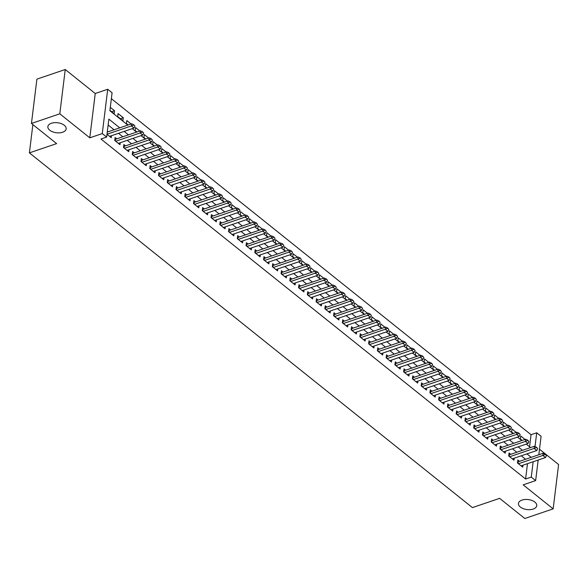 <?xml version="1.0" encoding="UTF-8"?>
<svg xmlns="http://www.w3.org/2000/svg" width="588" height="588" viewBox="0 0 588 588"><rect width="100%" height="100%" fill="white"/><g stroke="black" fill="none" stroke-linecap="round" stroke-linejoin="round"><path stroke-width="0.88" d="M521.997 500.079A9.217 5.035 7 0 1 531.919 500.469A9.217 5.035 7 0 1 536.748 505.687A9.217 5.035 7 0 1 533.206 509.046A9.217 5.035 7 0 1 523.283 508.657A9.217 5.035 7 0 1 518.447 503.438A9.217 5.035 7 0 1 521.997 500.079M51.406 123.267A9.217 5.035 7 0 1 61.328 123.656A9.217 5.035 7 0 1 66.157 128.875A9.217 5.035 7 0 1 62.615 132.234A9.217 5.035 7 0 1 52.692 131.844A9.217 5.035 7 0 1 47.863 126.626A9.217 5.035 7 0 1 51.406 123.267M529.56 446.784L531.045 434.708L536.712 432.783L541.092 436.289L538.821 454.745M32.869 124.597L29.4 152.873L472.407 507.606L499.631 498.345L524.805 518.498L553.161 508.855L558.6 464.542L539.497 449.247M29.4 152.873L56.624 143.612L31.451 123.458L36.89 79.145L65.246 69.502L59.807 113.815L89.795 137.827L102.268 133.579L107.714 89.266L112.087 92.772L109.882 110.735L127.809 125.09M89.795 137.827L95.234 93.514L65.246 69.502M95.234 93.514L107.714 89.266M531.045 434.708L111.367 98.666M31.451 123.458L59.807 113.815M519.505 461.315L517.844 459.985L517.477 462.976L522.725 467.181L522.967 465.204M510.751 454.303L509.083 452.973L508.716 455.965L513.971 460.176L514.213 458.192M501.998 447.299L500.329 445.961L499.962 448.96L505.217 453.164L505.46 451.18M493.244 440.287L491.575 438.949L491.208 441.948L496.463 446.152L496.706 444.168M484.49 433.275L482.821 431.945L482.454 434.936L487.709 439.14L487.952 437.156M475.729 426.263L474.068 424.933L473.7 427.924L478.948 432.129L479.198 430.151M466.975 419.251L465.314 417.921L464.946 420.912L470.194 425.124L470.437 423.139M458.221 412.247L456.553 410.909L456.185 413.908L461.44 418.112L461.683 416.128M449.467 405.235L447.799 403.897L447.431 406.896L452.686 411.1L452.929 409.116M440.713 398.223L439.045 396.893L438.677 399.884L443.933 404.088L444.175 402.104M431.952 391.211L430.291 389.881L429.924 392.872L435.179 397.076L435.421 395.099M423.198 384.199L421.537 382.869L421.17 385.86L426.418 390.072L426.668 388.087M414.444 377.195L412.783 375.857L412.416 378.856L417.664 383.06L417.906 381.075M405.691 370.183L404.022 368.845L403.655 371.844L408.91 376.048L409.152 374.064M396.937 363.171L395.268 361.841L394.901 364.832L400.156 369.036L400.399 367.052M388.183 356.159L386.514 354.829L386.147 357.82L391.402 362.024L391.645 360.047M379.422 349.147L377.761 347.817L377.393 350.808L382.648 355.02L382.891 353.035M370.668 342.142L369.007 340.805L368.639 343.804L373.887 348.008L374.13 346.023M361.914 335.131L360.253 333.793L359.878 336.792L365.133 340.996L365.376 339.011M353.16 328.119L351.492 326.788L351.124 329.78L356.379 333.984L356.622 332M344.406 321.107L342.738 319.776L342.37 322.768L347.626 326.972L347.868 324.995M335.652 314.095L333.984 312.765L333.616 315.756L338.872 319.968L339.114 317.983M326.891 307.09L325.23 305.753L324.863 308.744L330.118 312.956L330.36 310.971M318.137 300.078L316.476 298.741L316.109 301.74L321.357 305.944L321.599 303.959M309.384 293.067L307.715 291.736L307.348 294.728L312.603 298.932L312.845 296.947M300.63 286.055L298.961 284.724L298.594 287.716L303.849 291.92L304.092 289.943M291.876 279.043L290.207 277.712L289.84 280.704L295.095 284.915L295.338 282.931M283.122 272.038L281.454 270.7L281.086 273.692L286.341 277.904L286.584 275.919M274.361 265.026L272.7 263.689L272.332 266.687L277.58 270.892L277.83 268.907M265.607 258.014L263.946 256.677L263.578 259.675L268.826 263.88L269.069 261.895M256.853 251.002L255.185 249.672L254.817 252.664L260.072 256.868L260.315 254.891M248.099 243.991L246.431 242.66L246.063 245.652L251.319 249.863L251.561 247.879M239.345 236.979L237.677 235.648L237.309 238.64L242.565 242.851L242.807 240.867M230.584 229.974L228.923 228.636L228.556 231.635L233.811 235.839L234.053 233.855M221.83 222.962L220.169 221.625L219.802 224.623L225.05 228.828L225.3 226.843M213.076 215.95L211.415 214.62L211.048 217.611L216.296 221.816L216.538 219.839M204.323 208.938L202.654 207.608L202.287 210.6L207.542 214.804L207.784 212.827M195.569 201.927L193.9 200.596L193.533 203.588L198.788 207.799L199.031 205.815M186.815 194.922L185.147 193.584L184.779 196.583L190.034 200.787L190.277 198.803M178.054 187.91L176.393 186.572L176.025 189.571L181.28 193.775L181.523 191.791M169.3 180.898L167.639 179.568L167.271 182.559L172.519 186.763L172.762 184.779M160.546 173.886L158.885 172.556L158.51 175.547L163.765 179.752L164.008 177.774M151.792 166.874L150.124 165.544L149.756 168.536L155.012 172.747L155.254 170.763M143.038 159.87L141.37 158.532L141.002 161.531L146.258 165.735L146.5 163.751M134.284 152.858L132.616 151.52L132.249 154.519L137.504 158.723L137.746 156.739M125.523 145.846L123.862 144.516L123.495 147.507L128.75 151.711L128.993 149.727M116.769 138.834L115.108 137.504L114.741 140.495L119.989 144.699L120.231 142.722M111.661 111.727L114.542 110.742L110.301 107.347M120.415 118.739L123.296 117.754L118.048 113.55L117.681 116.542L122.929 120.753L123.296 117.754M131.073 123.98L126.802 120.562L126.435 123.553L128.191 124.965M139.826 130.992L135.556 127.574L135.189 130.565L136.945 131.969M148.588 138.004L144.31 134.578L143.942 137.577L145.699 138.981M157.341 145.016L153.064 141.59L152.696 144.582L154.46 145.993M166.095 152.02L161.825 148.602L161.457 151.594L163.214 153.005M174.849 159.032L170.579 155.614L170.211 158.606L171.968 160.017M183.603 166.044L179.333 162.626L178.965 165.618L180.722 167.021M192.357 173.056L188.087 169.631L187.719 172.629L189.476 174.033M201.118 180.068L196.84 176.643L196.473 179.641L198.23 181.045M209.872 187.072L205.602 183.654L205.234 186.646L206.991 188.057M218.626 194.084L214.355 190.666L213.988 193.658L215.745 195.069M227.38 201.096L223.109 197.678L222.742 200.67L224.498 202.074M236.133 208.108L231.863 204.683L231.496 207.682L233.252 209.085M244.895 215.12L240.617 211.695L240.249 214.694L242.006 216.097M253.649 222.124L249.371 218.707L249.003 221.698L250.767 223.109M262.402 229.136L258.132 225.719L257.764 228.71L259.521 230.121M271.156 236.148L266.886 232.73L266.518 235.722L268.275 237.126M279.91 243.16L275.64 239.735L275.272 242.734L277.029 244.138M288.664 250.172L284.394 246.747L284.026 249.746L285.783 251.149M297.425 257.176L293.147 253.759L292.78 256.75L294.537 258.161M306.179 264.188L301.901 260.771L301.534 263.762L303.298 265.173M314.933 271.2L310.662 267.783L310.295 270.774L312.052 272.178M323.687 278.212L319.416 274.787L319.049 277.786L320.805 279.19M332.44 285.224L328.17 281.799L327.803 284.798L329.559 286.202M341.194 292.236L336.924 288.811L336.556 291.802L338.313 293.214M349.956 299.241L345.678 295.823L345.31 298.814L347.067 300.225M358.709 306.252L354.432 302.835L354.064 305.826L355.828 307.237M367.463 313.264L363.193 309.839L362.825 312.838L364.582 314.242M376.217 320.276L371.947 316.851L371.579 319.85L373.336 321.254M384.971 327.288L380.701 323.863L380.333 326.854L382.09 328.266M393.725 334.293L389.454 330.875L389.087 333.866L390.844 335.278M402.486 341.305L398.208 337.887L397.841 340.878L399.597 342.289M411.24 348.316L406.97 344.891L406.602 347.89L408.359 349.294M419.994 355.328L415.723 351.903L415.356 354.902L417.113 356.306M428.748 362.34L424.477 358.915L424.11 361.907L425.866 363.318M437.501 369.345L433.231 365.927L432.864 368.919L434.62 370.33M446.263 376.357L441.985 372.939L441.617 375.93L443.374 377.342M455.016 383.369L450.739 379.951L450.371 382.942L452.135 384.346M463.77 390.381L459.5 386.955L459.132 389.954L460.889 391.358M472.524 397.392L468.254 393.967L467.886 396.959L469.643 398.37M481.278 404.397L477.008 400.979L476.64 403.971L478.397 405.382M490.032 411.409L485.761 407.991L485.394 410.983L487.151 412.394M498.793 418.421L494.515 415.003L494.148 417.995L495.905 419.398M507.547 425.433L503.269 422.008L502.902 425.006L504.666 426.41M516.301 432.445L512.03 429.02L511.663 432.018L513.42 433.422M109.934 110.338L114.175 113.741L114.542 110.742M525.055 439.449L520.784 436.031L520.417 439.023L522.173 440.434M119.739 127.839L108.853 119.121L106.648 137.085L100.974 139.011L525.599 479.022L527.487 463.667M525.562 459.257L521.24 455.803M516.808 452.245L512.486 448.791M508.047 445.241L503.732 441.779M499.293 438.229L494.978 434.767M490.539 431.217L486.225 427.755M481.785 424.205L477.463 420.751M473.031 417.193L468.71 413.739M464.277 410.181L459.956 406.727M455.516 403.177L451.202 399.715M446.762 396.165L442.448 392.703M438.009 389.153L433.694 385.699M429.255 382.141L424.933 378.687M420.501 375.129L416.179 371.675M411.74 368.125L407.425 364.663M402.986 361.113L398.671 357.651M394.232 354.101L389.918 350.646M385.478 347.089L381.156 343.635M376.724 340.077L372.402 336.623M367.97 333.073L363.649 329.611M359.209 326.061L354.895 322.599M350.455 319.049L346.141 315.594M341.701 312.037L337.387 308.582M332.948 305.025L328.626 301.57M324.194 298.02L319.872 294.559M315.44 291.009L311.118 287.547M306.679 283.997L302.364 280.542M297.925 276.985L293.61 273.53M289.171 269.973L284.857 266.518M280.417 262.968L276.095 259.506M271.663 255.956L267.342 252.495M262.909 248.944L258.588 245.49M254.148 241.933L249.834 238.478M245.394 234.921L241.08 231.466M236.641 227.916L232.326 224.454M227.887 220.904L223.565 217.442M219.133 213.892L214.811 210.438M210.372 206.88L206.057 203.426M201.618 199.869L197.303 196.414M192.864 192.864L188.55 189.402M184.11 185.852L179.788 182.39M175.356 178.84L171.034 175.378M166.602 171.828L162.281 168.374M157.841 164.816L153.527 161.362M149.087 157.804L144.773 154.35M140.334 150.8L136.019 147.338M131.58 143.788L127.258 140.326M122.826 136.776L118.504 133.322M114.072 129.764L108.133 125.009M106.994 134.292L111.235 137.695L111.477 135.71M108.016 131.822L107.361 131.3M538.174 460.029L535.646 480.594L523.173 484.843L553.161 508.855M535.646 480.594L531.273 477.096L533.154 461.734M525.599 479.022L531.273 477.096M106.648 137.085L102.268 133.579M535.021 446.549L536.712 432.783M132.249 128.647L136.563 132.102M141.002 135.652L145.324 139.113M149.756 142.663L154.078 146.125M158.51 149.675L162.832 153.13M167.271 156.687L171.586 160.142M176.025 163.699L180.34 167.154M184.779 170.704L189.093 174.166M193.533 177.716L197.855 181.178M202.287 184.728L206.609 188.182M211.041 191.739L215.362 195.194M219.802 198.751L224.116 202.206M228.556 205.756L232.87 209.218M237.309 212.768L241.624 216.23M246.063 219.78L250.385 223.242M254.817 226.792L259.139 230.246M263.571 233.804L267.893 237.258M272.332 240.815L276.647 244.27M281.086 247.82L285.401 251.282M289.84 254.832L294.154 258.294M298.594 261.844L302.916 265.298M307.348 268.856L311.669 272.31M316.109 275.868L320.423 279.322M324.863 282.872L329.177 286.334M333.616 289.884L337.931 293.346M342.37 296.896L346.692 300.35M351.124 303.908L355.446 307.362M359.878 310.92L364.2 314.374M368.639 317.924L372.954 321.386M377.393 324.936L381.708 328.398M386.147 331.948L390.461 335.403M394.901 338.96L399.223 342.414M403.655 345.972L407.976 349.426M412.409 352.976L416.73 356.438M421.17 359.988L425.484 363.45M429.924 367L434.238 370.455M438.677 374.012L442.992 377.467M447.431 381.024L451.753 384.478M456.185 388.029L460.507 391.49M464.939 395.04L469.261 398.502M473.7 402.052L478.015 405.507M482.454 409.064L486.768 412.519M491.208 416.076L495.522 419.531M499.962 423.081L504.284 426.543M508.716 430.093L513.037 433.554M517.477 437.105L521.791 440.559M526.231 444.116L530.545 447.571M531.229 457.332L526.914 453.87M522.475 450.32L518.16 446.858M513.721 443.308L509.406 439.853M504.967 436.296L500.645 432.841M496.213 429.284L491.891 425.83M487.452 422.28L483.138 418.818M478.698 415.268L474.384 411.806M469.944 408.256L465.63 404.801M461.19 401.244L456.869 397.789M452.437 394.232L448.115 390.777M443.683 387.227L439.361 383.766M434.922 380.215L430.607 376.754M426.168 373.204L421.853 369.749M417.414 366.192L413.099 362.737M408.66 359.18L404.338 355.725M399.906 352.175L395.584 348.713M391.152 345.163L386.83 341.701M382.391 338.151L378.077 334.697M373.637 331.14L369.323 327.685M364.883 324.128L360.569 320.673M356.13 317.123L351.808 313.661M347.376 310.111L343.054 306.649M338.622 303.099L334.3 299.637M329.861 296.087L325.546 292.633M321.107 289.075L316.792 285.621M312.353 282.064L308.038 278.609M303.599 275.059L299.277 271.597M294.845 268.047L290.523 264.585M286.084 261.035L281.77 257.581M277.33 254.023L273.016 250.569M268.576 247.011L264.262 243.557M259.822 240.007L255.501 236.545M251.069 232.995L246.747 229.533M242.315 225.983L237.993 222.529M233.554 218.971L229.239 215.517M224.8 211.959L220.485 208.505M216.046 204.955L211.731 201.493M207.292 197.943L202.97 194.481M198.538 190.931L194.216 187.476M189.784 183.919L185.463 180.465M181.023 176.907L176.709 173.453M172.269 169.903L167.955 166.441M163.515 162.891L159.201 159.429M154.762 155.879L150.44 152.424M146.008 148.867L141.686 145.412M137.254 141.855L132.932 138.4M128.493 134.85L124.178 131.389M134.946 126.119L133.682 124.707L134.946 126.119L134.02 128.044L109.574 136.357M107.001 134.24L131.396 125.935L131.661 123.781L133.682 124.707M107.266 132.079L131.661 123.781M134.02 128.044L131.396 125.935L133.638 125.068M143.707 133.123L142.436 131.712L143.707 133.123L142.774 135.049L118.328 143.369M115.696 141.267L140.15 132.947L140.414 130.793L142.436 131.712M114.873 139.385L115.072 139.363A1.441 0.786 -173 0 0 115.461 139.282L140.414 130.793M142.774 135.049L140.15 132.947L142.392 132.072M152.461 140.135L151.189 138.724L152.461 140.135L151.528 142.061L127.082 150.381M124.458 148.279L148.904 139.959L149.168 137.805L151.189 138.724M123.627 146.397L123.833 146.375A1.441 0.786 -173 0 0 124.215 146.294L149.168 137.805M151.528 142.061L148.904 139.959L151.145 139.084M161.215 147.147L159.943 145.736L161.215 147.147L160.289 149.073L135.835 157.393M133.211 155.283L157.657 146.971L157.922 144.817L159.943 145.736M132.381 153.409L132.587 153.387A1.441 0.786 -173 0 0 132.969 153.306L157.922 144.817M160.289 149.073L157.657 146.971L159.899 146.096M169.969 154.159L168.697 152.748L169.969 154.159L169.043 156.085L144.589 164.397M141.965 162.295L166.411 153.982L166.676 151.822L168.697 152.748M141.142 160.421L141.34 160.399A1.441 0.786 -173 0 0 141.723 160.311L166.676 151.822M169.043 156.085L166.411 153.982L168.653 153.108M178.723 161.171L177.458 159.76L178.723 161.171L177.797 163.096L153.343 171.409M150.719 169.307L175.173 160.987L175.437 158.833L177.458 159.76M149.896 167.433L150.094 167.411A1.441 0.786 -173 0 0 150.484 167.323L175.437 158.833M177.797 163.096L175.173 160.987L177.414 160.12M187.476 168.175L186.212 166.764L187.476 168.175L186.55 170.101L162.104 178.421M159.473 176.319L183.926 167.999L184.191 165.845L186.212 166.764M158.65 174.438L158.848 174.416A1.441 0.786 -173 0 0 159.238 174.335L184.191 165.845M186.55 170.101L183.926 167.999L186.168 167.124M196.238 175.187L194.966 173.776L196.238 175.187L195.304 177.113L170.858 185.433M168.227 183.331L192.68 175.011L192.945 172.857L194.966 173.776M167.404 181.449L167.609 181.427A1.441 0.786 -173 0 0 167.992 181.347L192.945 172.857M195.304 177.113L192.68 175.011L194.922 174.136M204.991 182.199L203.72 180.788L204.991 182.199L204.058 184.125L179.612 192.445M176.988 190.343L201.434 182.023L201.699 179.869L203.72 180.788M176.157 188.461L176.363 188.439A1.441 0.786 -173 0 0 176.745 188.358L201.699 179.869M204.058 184.125L201.434 182.023L203.676 181.148M213.745 189.211L212.474 187.8L213.745 189.211L212.819 191.137L188.366 199.45M185.742 197.347L210.188 189.035L210.453 186.874L212.474 187.8M184.919 195.473L185.117 195.451A1.441 0.786 -173 0 0 185.499 195.363L210.453 186.874M212.819 191.137L210.188 189.035L212.43 188.16M222.499 196.223L221.228 194.812L222.499 196.223L221.573 198.149L197.12 206.461M194.496 204.359L218.942 196.039L219.206 193.886L221.228 194.812M193.672 202.485L193.871 202.463A1.441 0.786 -173 0 0 194.253 202.375L219.206 193.886M221.573 198.149L218.942 196.039L221.184 195.172M231.253 203.227L229.989 201.816L231.253 203.227L230.327 205.153L205.874 213.473M203.25 211.371L227.703 203.051L227.968 200.898L229.989 201.816M202.426 209.497L202.625 209.468A1.441 0.786 -173 0 0 203.014 209.387L227.968 200.898M230.327 205.153L227.703 203.051L229.945 202.176M240.007 210.239L238.743 208.828L240.007 210.239L239.081 212.165L214.635 220.485M212.003 218.383L236.457 210.063L236.721 207.909L238.743 208.828M211.18 216.502L211.379 216.48A1.441 0.786 -173 0 0 211.768 216.399L236.721 207.909M239.081 212.165L236.457 210.063L238.699 209.188M248.768 217.251L247.497 215.84L248.768 217.251L247.835 219.177L223.389 227.497M220.757 225.395L245.211 217.075L245.475 214.921L247.497 215.84M219.934 223.514L220.14 223.491A1.441 0.786 -173 0 0 220.522 223.411L245.475 214.921M247.835 219.177L245.211 217.075L247.452 216.2M257.522 224.263L256.25 222.852L257.522 224.263L256.596 226.189L232.142 234.502M229.518 232.4L253.965 224.087L254.229 221.926L256.25 222.852M228.688 230.525L228.894 230.503A1.441 0.786 -173 0 0 229.276 230.415L254.229 221.926M256.596 226.189L253.965 224.087L256.206 223.212M266.276 231.275L265.004 229.864L266.276 231.275L265.35 233.201L240.896 241.514M238.272 239.412L262.718 231.099L262.983 228.938L265.004 229.864M237.449 237.537L237.648 237.515A1.441 0.786 -173 0 0 238.03 237.427L262.983 228.938M265.35 233.201L262.718 231.099L264.96 230.224M275.03 238.28L273.758 236.876L275.03 238.28L274.104 240.205L249.65 248.526M247.026 246.423L271.48 238.103L271.744 235.95L273.758 236.876M246.203 244.549L246.401 244.52A1.441 0.786 -173 0 0 246.784 244.439L271.744 235.95M274.104 240.205L271.48 238.103L273.714 237.229M283.784 245.292L282.519 243.88L283.784 245.292L282.857 247.217L258.411 255.537M255.78 253.435L280.233 245.115L280.498 242.962L282.519 243.88M254.957 251.554L255.155 251.532A1.441 0.786 -173 0 0 255.545 251.451L280.498 242.962M282.857 247.217L280.233 245.115L282.475 244.24M292.537 252.303L291.273 250.892L292.537 252.303L291.611 254.229L267.165 262.549M264.534 260.447L288.987 252.127L289.252 249.974L291.273 250.892M263.711 258.566L263.909 258.544A1.441 0.786 -173 0 0 264.299 258.463L289.252 249.974M291.611 254.229L288.987 252.127L291.229 251.252M301.299 259.315L300.027 257.904L301.299 259.315L300.365 261.241L275.919 269.561M273.295 267.452L297.741 259.139L298.006 256.978L300.027 257.904M272.464 265.578L272.67 265.555A1.441 0.786 -173 0 0 273.053 265.467L298.006 256.978M300.365 261.241L297.741 259.139L299.983 258.264M310.052 266.327L308.781 264.916L310.052 266.327L309.126 268.253L284.673 276.566M282.049 274.464L306.495 266.151L306.76 263.99L308.781 264.916M281.218 272.589L281.424 272.567A1.441 0.786 -173 0 0 281.806 272.479L306.76 263.99M309.126 268.253L306.495 266.151L308.737 265.276M318.806 273.339L317.535 271.928L318.806 273.339L317.88 275.257L293.427 283.578M290.803 281.476L315.249 273.155L315.513 271.002L317.535 271.928M289.98 279.601L290.178 279.572A1.441 0.786 -173 0 0 290.56 279.491L315.513 271.002M317.88 275.257L315.249 273.155L317.491 272.281M327.56 280.344L326.296 278.933L327.56 280.344L326.634 282.269L302.181 290.59M299.557 288.488L324.01 280.167L324.275 278.014L326.296 278.933M298.733 286.606L298.932 286.584A1.441 0.786 -173 0 0 299.321 286.503L324.275 278.014M326.634 282.269L324.01 280.167L326.252 279.293M336.314 287.356L335.05 285.944L336.314 287.356L335.388 289.281L310.942 297.601M308.31 295.499L332.764 287.179L333.029 285.026L335.05 285.944M307.487 293.618L307.686 293.596A1.441 0.786 -173 0 0 308.075 293.515L333.029 285.026M335.388 289.281L332.764 287.179L335.006 286.305M345.075 294.368L343.804 292.956L345.075 294.368L344.142 296.293L319.696 304.613M317.064 302.504L341.518 294.191L341.782 292.03L343.804 292.956M316.241 300.63L316.44 300.608A1.441 0.786 -173 0 0 316.829 300.519L341.782 292.03M344.142 296.293L341.518 294.191L343.76 293.316M353.829 301.379L352.557 299.968L353.829 301.379L352.896 303.305L328.449 311.618M325.825 309.516L350.272 301.203L350.536 299.042L352.557 299.968M324.995 307.642L325.201 307.62A1.441 0.786 -173 0 0 325.583 307.531L350.536 299.042M352.896 303.305L350.272 301.203L352.513 300.328M362.583 308.391L361.311 306.98L362.583 308.391L361.657 310.317L337.203 318.63M334.579 316.528L359.025 308.208L359.29 306.054L361.311 306.98M333.749 314.654L333.955 314.624A1.441 0.786 -173 0 0 334.337 314.543L359.29 306.054M361.657 310.317L359.025 308.208L361.267 307.333M371.337 315.396L370.065 313.985L371.337 315.396L370.411 317.322L345.957 325.642M343.333 323.54L367.779 315.219L368.044 313.066L370.065 313.985M342.51 321.658L342.708 321.636A1.441 0.786 -173 0 0 343.091 321.555L368.044 313.066M370.411 317.322L367.779 315.219L370.021 314.345M380.091 322.408L378.826 320.997L380.091 322.408L379.164 324.333L354.711 332.654M352.087 330.552L376.54 322.231L376.805 320.078L378.826 320.997M351.264 328.67L351.462 328.648A1.441 0.786 -173 0 0 351.852 328.567L376.805 320.078M379.164 324.333L376.54 322.231L378.782 321.357M388.844 329.42L387.58 328.008L388.844 329.42L387.918 331.345L363.472 339.666M360.841 337.556L385.294 329.243L385.559 327.082L387.58 328.008M360.018 335.682L360.216 335.66A1.441 0.786 -173 0 0 360.606 335.572L385.559 327.082M387.918 331.345L385.294 329.243L387.536 328.369M397.606 336.432L396.334 335.02L397.606 336.432L396.672 338.357L372.226 346.67M369.595 344.568L394.048 336.255L394.313 334.094L396.334 335.02M368.772 342.694L368.977 342.672A1.441 0.786 -173 0 0 369.36 342.584L394.313 334.094M396.672 338.357L394.048 336.255L396.29 335.38M406.359 343.443L405.088 342.032L406.359 343.443L405.426 345.369L380.98 353.682M378.356 351.58L402.802 343.26L403.067 341.106L405.088 342.032M377.525 349.706L377.731 349.676A1.441 0.786 -173 0 0 378.113 349.595L403.067 341.106M405.426 345.369L402.802 343.26L405.044 342.385M415.113 350.448L413.842 349.037L415.113 350.448L414.187 352.374L389.734 360.694M387.11 358.592L411.556 350.272L411.82 348.118L413.842 349.037M386.287 356.71L386.485 356.688A1.441 0.786 -173 0 0 386.867 356.607L411.82 348.118M414.187 352.374L411.556 350.272L413.798 349.397M423.867 357.46L422.596 356.049L423.867 357.46L422.941 359.386L398.488 367.706M395.864 365.604L420.31 357.284L420.574 355.13L422.596 356.049M395.04 363.722L395.239 363.7A1.441 0.786 -173 0 0 395.621 363.619L420.574 355.13M422.941 359.386L420.31 357.284L422.551 356.409M432.621 364.472L431.357 363.061L432.621 364.472L431.695 366.397L407.241 374.718M404.618 372.608L429.071 364.295L429.336 362.142L431.357 363.061M403.794 370.734L403.993 370.712A1.441 0.786 -173 0 0 404.382 370.624L429.336 362.142M431.695 366.397L429.071 364.295L431.313 363.421M441.375 371.484L440.111 370.072L441.375 371.484L440.449 373.409L416.003 381.722M413.371 379.62L437.825 371.307L438.089 369.146L440.111 370.072M412.548 377.746L412.747 377.724A1.441 0.786 -173 0 0 413.136 377.636L438.089 369.146M440.449 373.409L437.825 371.307L440.067 370.433M450.136 378.496L448.865 377.084L450.136 378.496L449.203 380.421L424.756 388.734M422.125 386.632L446.579 378.312L446.843 376.158L448.865 377.084M421.302 384.758L421.508 384.736A1.441 0.786 -173 0 0 421.89 384.648L446.843 376.158M449.203 380.421L446.579 378.312L448.82 377.445M458.89 385.5L457.618 384.089L458.89 385.5L457.964 387.426L433.51 395.746M430.886 393.644L455.332 385.324L455.597 383.17L457.618 384.089M430.056 391.762L430.262 391.74A1.441 0.786 -173 0 0 430.644 391.659L455.597 383.17M457.964 387.426L455.332 385.324L457.574 384.449M467.644 392.512L466.372 391.101L467.644 392.512L466.718 394.438L442.264 402.758M439.64 400.656L464.086 392.336L464.351 390.182L466.372 391.101M438.817 398.774L439.015 398.752A1.441 0.786 -173 0 0 439.398 398.671L464.351 390.182M466.718 394.438L464.086 392.336L466.328 391.461M476.398 399.524L475.126 398.113L476.398 399.524L475.471 401.45L451.018 409.77M448.394 407.66L472.848 399.348L473.112 397.194L475.126 398.113M447.571 405.786L447.769 405.764A1.441 0.786 -173 0 0 448.152 405.676L473.112 397.194M475.471 401.45L472.848 399.348L475.082 398.473M485.151 406.536L483.887 405.125L485.151 406.536L484.225 408.462L459.779 416.774M457.148 414.672L481.601 406.359L481.866 404.199L483.887 405.125M456.325 412.798L456.523 412.776A1.441 0.786 -173 0 0 456.913 412.688L481.866 404.199M484.225 408.462L481.601 406.359L483.843 405.485M493.905 413.548L492.641 412.137L493.905 413.548L492.979 415.473L468.533 423.786M465.902 421.684L490.355 413.364L490.62 411.21L492.641 412.137M465.079 419.81L465.277 419.788A1.441 0.786 -173 0 0 465.667 419.7L490.62 411.21M492.979 415.473L490.355 413.364L492.597 412.497M502.666 420.552L501.395 419.141L502.666 420.552L501.733 422.478L477.287 430.798M474.663 428.696L499.109 420.376L499.374 418.222L501.395 419.141M473.832 426.815L474.038 426.792A1.441 0.786 -173 0 0 474.42 426.712L499.374 418.222M501.733 422.478L499.109 420.376L501.351 419.501M511.42 427.564L510.149 426.153L511.42 427.564L510.494 429.49L486.041 437.81M483.417 435.708L507.863 427.388L508.128 425.234L510.149 426.153M482.586 433.826L482.792 433.804A1.441 0.786 -173 0 0 483.174 433.724L508.128 425.234M510.494 429.49L507.863 427.388L510.105 426.513M520.174 434.576L518.903 433.165L520.174 434.576L519.248 436.502L494.795 444.822M492.171 442.713L516.617 434.4L516.881 432.246L518.903 433.165M491.347 440.838L491.546 440.816A1.441 0.786 -173 0 0 491.928 440.735L516.881 432.246M519.248 436.502L516.617 434.4L518.859 433.525M528.928 441.588L527.664 440.177L528.928 441.588L528.002 443.514L503.548 451.827M500.925 449.724L525.378 441.412L525.643 439.251L527.664 440.177M500.101 447.85L500.3 447.828A1.441 0.786 -173 0 0 500.689 447.74L525.643 439.251M528.002 443.514L525.378 441.412L527.62 440.537M537.682 448.6L536.418 447.189L537.682 448.6L536.756 450.526L512.31 458.838M509.678 456.736L534.132 448.416L534.396 446.263L536.418 447.189M508.855 454.862L509.054 454.84A1.441 0.786 -173 0 0 509.443 454.752L534.396 446.263M536.756 450.526L534.132 448.416L536.374 447.549M546.443 455.604L545.172 454.193L546.443 455.604L545.51 457.53L521.064 465.85M518.432 463.748L542.886 455.428L543.15 453.275L545.172 454.193M517.609 461.874L517.808 461.845A1.441 0.786 -173 0 0 518.197 461.764L543.15 453.275M545.51 457.53L542.886 455.428L545.127 454.553M115.263 140.914L115.461 139.282M114.917 140.642L115.072 139.363M124.017 147.926L124.215 146.294M123.671 147.654L123.833 146.375M132.77 154.938L132.969 153.306M132.432 154.659L132.587 153.387M141.524 161.943L141.723 160.311M141.186 161.671L141.34 160.399M150.278 168.954L150.484 167.323M149.94 168.683L150.094 167.411M159.032 175.966L159.238 174.335M158.694 175.694L158.848 174.416M167.793 182.978L167.992 181.347M167.448 182.706L167.609 181.427M176.547 189.99L176.745 188.358M176.202 189.711L176.363 188.439M185.301 196.995L185.499 195.363M184.963 196.723L185.117 195.451M194.055 204.007L194.253 202.375M193.717 203.735L193.871 202.463M202.809 211.019L203.014 209.387M202.47 210.747L202.625 209.468M211.57 218.03L211.768 216.399M211.224 217.758L211.379 216.48M220.324 225.042L220.522 223.411M219.978 224.763L220.14 223.491M229.077 232.047L229.276 230.415M228.732 231.775L228.894 230.503M237.831 239.059L238.03 237.427M237.493 238.787L237.648 237.515M246.585 246.071L246.784 244.439M246.247 245.799L246.401 244.52M255.339 253.083L255.545 251.451M255.001 252.811L255.155 251.532M264.1 260.094L264.299 258.463M263.755 259.822L263.909 258.544M272.854 267.099L273.053 265.467M272.509 266.827L272.67 265.555M281.608 274.111L281.806 272.479M281.262 273.839L281.424 272.567M290.362 281.123L290.56 279.491M290.024 280.851L290.178 279.572M299.116 288.135L299.321 286.503M298.777 287.863L298.932 286.584M307.869 295.147L308.075 293.515M307.531 294.875L307.686 293.596M316.631 302.151L316.829 300.519M316.285 301.879L316.44 300.608M325.385 309.163L325.583 307.531M325.039 308.891L325.201 307.62M334.138 316.175L334.337 314.543M333.8 315.903L333.955 314.624M342.892 323.187L343.091 321.555M342.554 322.915L342.708 321.636M351.646 330.199L351.852 328.567M351.308 329.927L351.462 328.648M360.4 337.211L360.606 335.572M360.062 336.931L360.216 335.66M369.161 344.215L369.36 342.584M368.816 343.943L368.977 342.672M377.915 351.227L378.113 349.595M377.57 350.955L377.731 349.676M386.669 358.239L386.867 356.607M386.331 357.967L386.485 356.688M395.423 365.251L395.621 363.619M395.085 364.979L395.239 363.7M404.176 372.263L404.382 370.624M403.838 371.983L403.993 370.712M412.938 379.267L413.136 377.636M412.592 378.995L412.747 377.724M421.692 386.279L421.89 384.648M421.346 386.007L421.508 384.736M430.445 393.291L430.644 391.659M430.1 393.019L430.262 391.74M439.199 400.303L439.398 398.671M438.861 400.031L439.015 398.752M447.953 407.315L448.152 405.676M447.615 407.036L447.769 405.764M456.707 414.32L456.913 412.688M456.369 414.048L456.523 412.776M465.468 421.331L465.667 419.7M465.123 421.059L465.277 419.788M474.222 428.343L474.42 426.712M473.877 428.071L474.038 426.792M482.976 435.355L483.174 433.724M482.63 435.083L482.792 433.804M491.73 442.367L491.928 440.735M491.392 442.088L491.546 440.816M500.484 449.372L500.689 447.74M500.145 449.1L500.3 447.828M509.237 456.384L509.443 454.752M508.899 456.112L509.054 454.84M517.999 463.395L518.197 461.764M517.653 463.124L517.808 461.845"/></g></svg>
